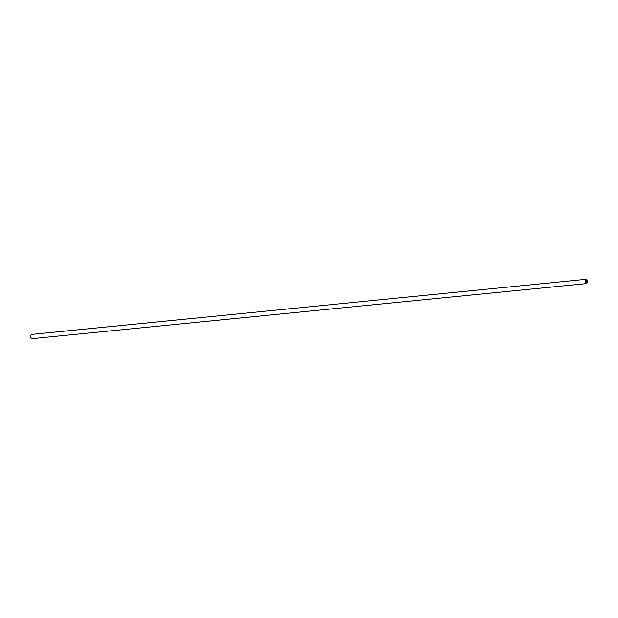 <?xml version="1.0" encoding="UTF-8"?>
<svg xmlns="http://www.w3.org/2000/svg" width="618" height="618" viewBox="0 0 618 618"><rect width="100%" height="100%" fill="white"/><g stroke="black" fill="none" stroke-linecap="round" stroke-linejoin="round"><path stroke-width="0.93" d="M586.714 279.753A2.14 1.066 84.3 0 0 586.629 279.645A2.14 1.066 84.3 0 0 585.98 279.321A2.14 1.066 84.3 0 0 585.903 279.336A2.14 1.066 84.3 0 0 585.146 281.638A2.14 1.066 84.3 0 0 586.405 283.585A2.14 1.066 84.3 0 0 586.482 283.577A2.14 1.066 84.3 0 0 586.976 283.144A2.14 1.066 84.3 0 0 587.038 283.021M586.15 279.56A1.893 0.942 84.3 0 0 585.485 281.669A1.893 0.942 84.3 0 0 586.667 283.307A1.893 0.942 84.3 0 0 587.1 282.928A1.893 0.942 84.3 0 0 586.791 279.838A1.893 0.942 84.3 0 0 586.15 279.56M31.672 334.408A2.14 1.066 84.3 0 0 31.595 334.415A2.14 1.066 84.3 0 0 31.518 334.423A2.14 1.066 84.3 0 0 31.024 334.856A2.14 1.066 84.3 0 0 31.371 338.355A2.14 1.066 84.3 0 0 32.02 338.679A2.14 1.066 84.3 0 0 32.097 338.664M30.962 334.979A1.893 0.942 84.3 0 0 30.9 335.072A1.893 0.942 84.3 0 0 31.209 338.162A1.893 0.942 84.3 0 0 31.286 338.247M586.899 281.87L586.83 281.368L586.598 282.032M586.66 281.414L586.752 280.788L586.822 281.283M586.436 280.866L586.783 280.696L586.953 281.939L586.783 280.696M586.111 282.148L586.011 281.429M585.802 281.028L586.219 280.835L586.103 282.071L586.219 280.835M32.02 338.679L586.405 283.585M31.595 334.415L585.98 279.321"/></g></svg>
